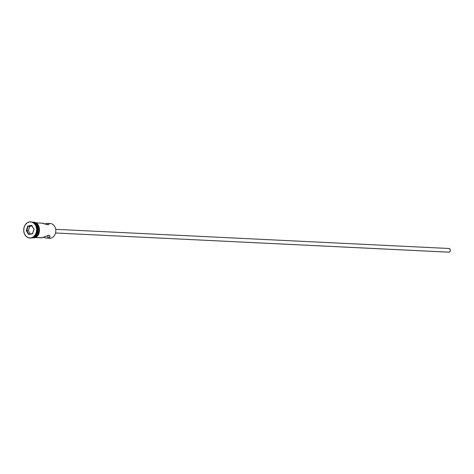 <?xml version="1.0" encoding="UTF-8"?>
<svg xmlns="http://www.w3.org/2000/svg" width="474" height="474" viewBox="0 0 474 474"><rect width="100%" height="100%" fill="white"/><g stroke="black" fill="none" stroke-linecap="round" stroke-linejoin="round"><path stroke-width="0.71" d="M49.361 223.58A7.371 5.884 92.8 0 1 55.796 230.008A7.371 5.884 92.8 0 1 50.511 238.203A7.371 5.884 -87.2 0 0 55.825 230.595A7.371 5.884 -87.2 0 0 50.297 223.532L47.732 223.402M55.547 232.989L448.979 252.156A1.843 1.469 -87.2 0 0 450.306 250.254A1.843 1.469 -87.2 0 0 448.925 248.489A1.843 1.469 -87.2 0 0 448.688 248.5L449.767 248.88L450.3 250.106L449.974 251.469L448.979 252.156L55.547 232.989L448.748 252.168A1.843 1.469 -87.2 0 0 448.979 252.156L448.688 252.168M47.649 223.402L45.042 223.971L46.879 223.455L46.967 224.558L46.879 223.455L48.265 223.485L49.023 224.238L48.052 224.777L42.559 223.207L35.775 222.821M49.96 236.147L48.869 235.228L41.831 237.782L35.266 237.462L41.831 237.782L40.444 237.752L42.719 237.587L48.869 235.228L49.782 235.702L49.954 236.633L48.792 237.883L46.15 238.031L43.158 237.172L46.15 238.031L49.58 238.25A7.371 5.884 -87.2 0 0 50.511 238.203L48.034 238.084L50.511 238.203A7.371 5.884 92.8 0 1 48.65 238.114M49.977 236.39L49.373 237.551L48.034 238.084L47.821 235.412L48.034 238.084L47.133 238.132M34.353 223.224A7.371 5.884 92.8 0 1 37.831 230.299A7.371 5.884 92.8 0 1 33.678 237.006A7.371 5.884 -87.2 0 0 37.831 230.299A7.371 5.884 -87.2 0 0 34.353 223.224M30.792 221.844A8.105 6.476 92.8 0 1 37.096 229.481A8.105 6.476 92.8 0 1 31.254 237.995A8.105 6.476 -87.2 0 0 37.096 229.623A8.105 6.476 -87.2 0 0 31.017 221.85A8.105 6.476 -87.2 0 0 30.792 221.844M33.115 237.356L33.678 237.385A7.371 5.884 -87.2 0 0 38.992 229.914A7.371 5.884 -87.2 0 0 33.684 222.727L35.882 223.497L37.653 225.274L38.738 227.781L38.963 230.631L38.293 233.404L36.836 235.661L34.809 237.071L33.115 237.356M34.039 222.976A7.371 5.884 92.8 0 1 38.098 230.317A7.371 5.884 92.8 0 1 33.346 237.225M30.81 237.972L33.233 236.988L35.183 234.932L36.38 232.112L36.628 228.96L35.894 225.956L34.288 223.556L32.06 222.122L29.542 221.885A8.105 6.476 92.8 0 1 30.573 221.832A8.105 6.476 92.8 0 1 36.658 229.6A8.105 6.476 92.8 0 1 30.81 237.972A8.105 6.476 92.8 0 1 29.785 238.025A8.105 6.476 92.8 0 1 23.7 230.257A8.105 6.476 92.8 0 1 29.542 221.885L27.125 222.869L25.169 224.925L23.978 227.745L23.73 230.897L24.464 233.901L26.064 236.301L28.298 237.735L30.81 237.972M32.629 222.667A7.442 5.943 92.8 0 1 39.028 229.244A7.442 5.943 92.8 0 1 33.684 237.456L33.962 237.835L34.128 237.48A7.442 5.943 -87.2 0 0 39.478 230.494A7.442 5.943 -87.2 0 0 35.017 222.845M32.688 222.33C40.794 220.677 42.097 237.071 33.962 237.835L33.684 237.456L32.516 237.492M26.254 230.518L27.883 225.98L31.805 225.393L34.104 229.339L32.475 233.878L28.547 234.464L26.254 230.518L28.547 234.464L32.475 233.878L28.837 234.162L26.698 230.488L28.298 230.565L30.265 233.949L28.298 230.565L26.698 230.488L28.215 226.264L29.815 226.341L28.298 230.565L29.815 226.341L28.215 226.264L31.871 225.713L34.01 229.386L32.493 233.611L28.547 234.464L28.837 234.162L26.698 230.488L26.254 230.518L26.698 230.488L28.215 226.264L27.883 225.98L26.254 230.518M30.004 238.031A8.105 6.476 -87.2 0 0 30.223 238.049A8.105 6.476 -87.2 0 0 31.254 237.995A8.105 6.476 92.8 0 1 30.004 238.031M33.927 222.934L35.953 224.232L37.41 226.412L38.08 230.589L36.771 234.577L34.993 236.449L32.789 237.344M32.967 237.438L32.967 237.438A7.371 5.884 -87.2 0 0 33.678 237.385L32.522 237.415M33.547 222.638L34.833 222.904L36.877 224.22L38.347 226.424L39.022 229.179L38.797 232.076L37.701 234.666L35.906 236.556L33.684 237.456M34.128 237.48L35.272 237.166M36.35 236.579L38.145 234.689L39.235 232.094M39.466 230.66L39.235 227.781M38.791 226.442L37.322 224.238L35.272 222.928M48.265 223.485L49.023 224.238L48.052 224.777L41.576 223.106M32.042 226.003L29.815 226.341L32.042 226.003M32.493 233.611L34.104 229.339L32.493 233.611M34.01 229.386L31.805 225.393L34.01 229.386M31.871 225.713L31.805 225.393L27.883 225.98L28.215 226.264L31.871 225.713M55.719 229.327L448.925 248.489M30.573 221.832L31.017 221.85M32.143 237.782L33.962 237.835M29.785 238.025L30.223 238.049M35.058 237.545L40.977 237.835"/></g></svg>
